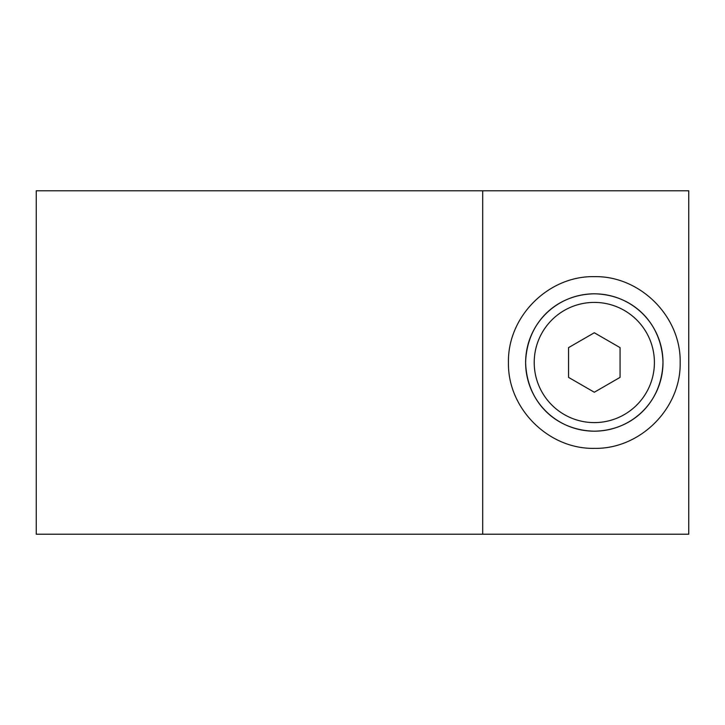 <?xml version="1.0" encoding="UTF-8"?>
<svg xmlns="http://www.w3.org/2000/svg" width="725" height="725" viewBox="0 0 725 725"><rect width="100%" height="100%" fill="white"/><g stroke="black" fill="none" stroke-linecap="round" stroke-linejoin="round"><path stroke-width="1.09" d="M594.31 422.603A60.102 60.102 0 0 1 542.264 332.449A60.102 60.102 0 0 1 646.356 332.449A60.102 60.102 0 0 1 594.31 422.603M594.31 332.757L620.065 347.628L620.065 377.372L594.31 392.243L568.554 377.372L568.554 347.628L594.31 332.757M36.25 190.793L36.25 534.207L688.75 534.207L688.75 190.793L36.25 190.793M680.168 362.5C681.128 316.608 640.202 275.681 594.31 276.642C548.417 275.681 507.491 316.608 508.452 362.5C507.491 408.392 548.417 449.319 594.31 448.358C640.202 449.319 681.128 408.392 680.168 362.5M525.625 362.5C526.722 322.987 555.803 294.54 594.147 293.815C632.499 294.386 661.717 322.652 662.994 362.128C662.115 401.768 632.943 430.451 594.554 431.185C556.039 430.568 526.767 402.357 525.625 362.5A68.685 68.685 0 0 1 594.31 293.815A68.685 68.685 0 0 1 662.994 362.5A68.685 68.685 0 0 1 594.31 431.185A68.685 68.685 0 0 1 525.625 362.5M482.696 190.793L482.696 534.207"/></g></svg>
